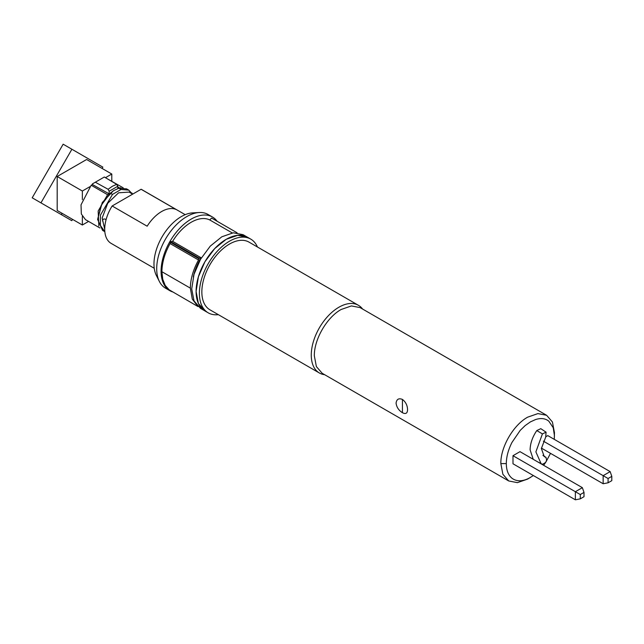 <?xml version="1.0" encoding="UTF-8"?>
<svg xmlns="http://www.w3.org/2000/svg" width="644" height="644" viewBox="0 0 644 644"><rect width="100%" height="100%" fill="white"/><g stroke="black" fill="none" stroke-linecap="round" stroke-linejoin="round"><path stroke-width="0.97" d="M554.275 439.361L554.46 432.639L552.423 421.973L546.611 415.283L360.109 307.607L351.415 305.924L341.151 309.49C326.83 317.331 313.974 339.589 314.344 355.923L316.381 366.589L322.193 373.279L508.696 480.955L517.398 482.646L527.653 479.08M324.665 374.703A39.075 22.556 -60 0 1 319.36 372.981A39.075 22.556 -60 0 1 313.37 341.674A39.075 22.556 -60 0 1 338.897 307.236A39.075 22.556 -60 0 1 358.434 305.304A39.075 22.556 -60 0 1 362.58 309.039M319.36 372.981L209.936 309.804A39.075 22.556 -60 0 1 203.947 278.498A39.075 22.556 -60 0 1 229.473 244.06A39.075 22.556 -60 0 1 249.011 242.128L358.434 305.304M407.563 409.737C407.427 405.406 405.72 401.969 402.436 399.433C398.765 397.952 396.64 399.175 396.068 403.104C396.607 407.209 398.733 410.405 402.436 412.699C405.704 414.366 407.411 413.384 407.563 409.737M546.611 415.283L537.909 413.593L527.653 417.167C513.268 425.064 500.485 447.298 500.847 463.6L502.884 474.266L508.696 480.955M545.983 461.909L550.507 453.352M543.641 465.306L545.677 462.376M527.653 479.072L533.377 475.554M530.39 477.494C522.984 481.599 516.85 481.849 511.972 478.234C508.261 475.175 506.377 470.297 506.313 463.6C506.377 456.829 508.261 449.778 511.972 442.436L520.231 430.361L525.19 425.563L530.39 421.901L535.438 419.606C540.815 417.835 545.267 418.35 548.809 421.168L553.22 427.713L554.46 435.803M512.994 455.702L519.99 451.653L582.361 487.669L584.003 492.402L584.003 496.701L580.284 498.85L575.366 499.8L512.994 463.785L512.994 455.702L580.284 494.552L580.284 498.85M545.967 436.664L547.786 435.61L610.158 471.617L603.154 475.666L603.154 483.749L608.081 482.799L608.081 478.508L543.383 441.156M546.072 432.18L542.425 433.903L535.88 451.855L541.105 463.72L542.425 464.227C546.345 462.73 547.44 460.412 545.71 457.28L544.252 456.604L541.379 448.546L545.71 437.067L546.072 432.18L540.807 428.671L536.782 430.578C532.467 436.986 530.237 443.418 530.101 449.866L533.24 459.309M608.081 482.799L611.8 480.657L611.8 476.359L608.081 478.508M611.8 476.359L610.158 471.617M541.411 448.103L603.154 483.749M542.932 455.356L546.072 457.449L543.069 455.525M580.284 494.552L584.003 492.402M582.361 487.669L575.366 491.71L575.366 499.8M218.364 314.675A42.552 24.569 -60 0 1 208.197 312.823L204.913 310.923A42.552 24.569 -60 0 1 204.913 261.786A42.552 24.569 -60 0 1 247.465 237.217L237.708 235.326L226.189 239.327L214.677 248.616L204.913 261.786L198.392 276.823L196.098 291.45L198.392 303.421L204.945 310.947M208.197 312.823A42.552 24.569 -60 0 1 208.197 263.686A42.552 24.569 -60 0 1 250.749 239.109A42.552 24.569 -60 0 1 257.439 246.998M172.697 291.949A42.552 24.569 -60 0 1 169.895 290.71L165.524 288.182A42.552 24.569 -60 0 1 159.374 281.46L156.395 275.56A38.688 22.339 -60 0 1 181.326 216.585A38.688 22.339 -60 0 1 192.58 212.882L199.181 212.512A42.552 24.569 -60 0 1 208.076 214.476L212.456 217.004A42.552 24.569 -60 0 1 217.1 221.246M159.374 281.46A42.552 24.569 -60 0 1 186.8 216.585A42.552 24.569 -60 0 1 199.181 212.512M193.281 276.976A38.688 22.339 -60 0 1 201.089 257.753L199.197 258.091L198.529 259.999C193.184 269.675 190.463 279.053 190.358 288.142L192.298 299.13L197.869 306.415M201.089 257.753L172.64 241.331L170.749 241.661L199.197 258.091M237.089 232.79L211.602 218.075L209.711 219.926L232.243 232.927M250.749 239.109L243.094 234.69L233.329 232.798L221.81 236.799L210.298 246.097L200.534 259.258L194.013 274.304L191.719 288.923L194.013 300.893L200.534 308.404L204.913 310.923M170.749 241.661L170.08 243.569C164.735 253.245 162.014 262.623 161.902 271.712L162.747 279.263L165.21 285.413L169.171 289.808L198.062 306.592M209.711 219.926A38.688 22.339 120 0 0 172.64 241.331M169.895 290.71A42.552 24.569 -60 0 1 169.895 241.572A42.552 24.569 -60 0 1 212.456 217.004M112.137 205.983L141.092 189.272L176.11 209.485A30.952 17.871 120 0 0 161.628 211.53A30.952 17.871 120 0 0 147.154 226.205L112.137 205.983A30.952 17.871 -60 0 0 111.138 243.384L154.246 268.274M141.092 189.272A30.952 17.871 -60 0 1 142.091 189.779L185.198 214.669M92.406 184.53L109.11 193.836L107.588 194.713L91.182 185.239L92.406 184.53L92.43 183.886L104.32 177.02L116.669 184.345L112.394 186.261L108.112 189.288L95.32 182.22M108.112 189.288L109.182 191.236L109.11 193.836M117.852 188.571L117.788 186.269L116.669 184.345M99.949 227.992L85.467 219.628L81.337 214.001L81.015 204.864L91.182 185.239M123.181 187.798L107.339 178.807M117.804 187.002L119.373 187.911L118.85 188.217L126.57 188.861L128.76 190.125L132.221 193.908M131.899 193.313L131.65 192.91M98.838 226.004L98.17 211.031L107.588 194.713M119.373 187.911L120.911 187.815M132.125 193.184L132.286 193.949M97.614 219.427L101.164 205.388L110.309 193.144L112.491 194.407L100.4 215.193L100.375 225.408L104.779 231.663L102.581 230.407L97.614 219.427L102.267 202.522L113.481 190.68L118.85 188.217L121.04 189.481M110.309 193.144L114.028 190.366M112.491 194.407L121.04 189.473L128.76 190.125M105.994 219.62L105.519 219.29C103.773 218.566 102.782 219.137 102.541 221.005L102.541 221.005M104.731 229.393L102.163 217.994L107.749 203.246L118.609 192.798L129.082 192.097L132.64 194.15M111.79 181.222L111.79 174.033L86.618 159.503L57.187 176.496L57.187 210.483L82.352 225.014L88.574 221.423M89.806 186.728L82.352 191.027L57.187 176.496M111.79 174.033L105.455 177.696M82.352 191.027L82.352 199.632M82.352 216.416L82.352 225.014M102.098 168.438L102.855 167.126L63.152 144.2L32.2 197.813L60.963 214.412L62.476 213.542M60.85 214.355L71.798 220.667L72.555 219.354M71.903 149.255L40.95 202.86M500.847 463.6L506.313 463.6M539.905 462.98L537.812 461.941M536.782 430.578L542.425 433.903M402.436 412.699L402.436 399.433M161.902 271.712L190.358 288.142M170.08 243.569L198.529 259.999M170.563 242.361L199.02 258.791M109.182 191.236L117.788 186.269M105.519 219.29L106.043 219.837M539.551 462.947L541.105 463.72"/></g></svg>
